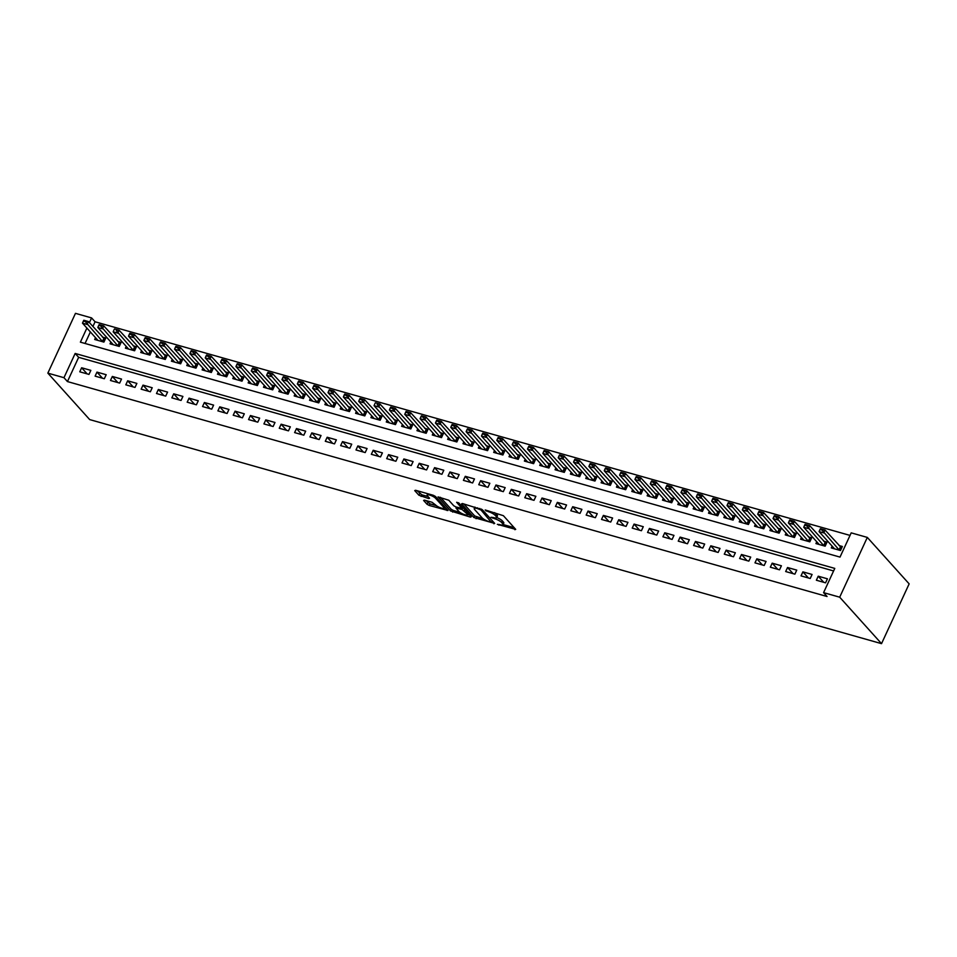 <?xml version="1.0" encoding="UTF-8"?>
<svg xmlns="http://www.w3.org/2000/svg" width="957" height="957" viewBox="0 0 957 957"><rect width="100%" height="100%" fill="white"/><g stroke="black" fill="none" stroke-linecap="round" stroke-linejoin="round"><path stroke-width="1.44" d="M497.353 524.34L515.703 529.365L503.394 515.691L485.199 509.973L488.226 511.624A5.79 1.507 -155.2 0 1 495.236 515.416L496.264 516.553A5.79 1.507 -155.2 0 1 496.695 517.617A5.79 1.507 -155.2 0 1 493.633 517.629L490.989 517.27L494.59 518.694A5.79 1.507 -155.2 0 1 501.6 522.486L502.628 523.623A5.79 1.507 -155.2 0 1 503.059 524.687A5.79 1.507 -155.2 0 1 499.997 524.699L497.353 524.34M424.43 500.116L423.604 500.439L427.061 504.279L429.25 505.463L447.984 510.5L435.531 496.492L433.342 495.295L415.565 490.271L414.74 490.606L418.915 495.236L428.712 498.573L429.537 498.25L427.468 495.941A4.845 1.256 -155.2 0 1 427.109 495.056A4.845 1.256 -155.2 0 1 430.817 495.439A4.845 1.256 -155.2 0 1 435.531 498.226L443.641 507.234A4.845 1.256 -155.2 0 1 444 508.119A4.845 1.256 -155.2 0 1 440.28 507.736A4.845 1.256 -155.2 0 1 435.579 504.949L432.038 502.269L424.43 500.116M833.595 570.946L78.653 357.332L67.445 381.568L63.963 377.692L47.85 373.134L89.683 419.585L881.529 643.654L909.15 583.866L867.317 537.415L851.204 532.858L840.007 557.094L80.388 342.151L86.896 328.06M67.445 381.568L827.063 596.51L823.582 592.634L839.696 597.192L881.529 643.654M473.906 517.534L494.697 523.419L482.376 509.746L462.41 503.526L461.585 503.861L473.906 517.534L474.66 515.919L483.476 518.981M470.449 517.127L450.484 510.906L438.031 496.898L448.785 500.236L453.785 505.786L455.975 506.971L461.98 508.394L456.645 502.293L458.75 502.892L471.275 516.792L470.449 517.127L470.832 516.302M95.544 337.665L94.695 339.484L103.906 342.092L105.772 338.06L102.435 337.115M110.892 342.008L110.043 343.826L119.254 346.434L121.12 342.403L117.783 341.458M126.228 346.35L125.391 348.169L134.602 350.776L136.468 346.745L133.131 345.8M141.576 350.693L140.739 352.511L149.938 355.119L151.804 351.087L148.479 350.142M156.924 355.035L156.087 356.853L165.286 359.461L167.152 355.43L163.814 354.485M172.272 359.377L171.423 361.196L180.634 363.804L182.5 359.76L179.162 358.827M187.62 363.72L186.771 365.538L195.982 368.146L197.848 364.103L194.51 363.17M202.968 368.062L202.118 369.88L211.33 372.488L213.196 368.445L209.858 367.512M218.304 372.405L217.466 374.223L226.677 376.831L228.544 372.787L225.206 371.854M233.652 376.747L232.814 378.565L242.013 381.173L243.879 377.13L240.554 376.197M248.999 381.089L248.162 382.908L257.361 385.515L259.227 381.472L255.89 380.539M264.347 385.432L263.498 387.25L272.709 389.858L274.575 385.815L271.238 384.881M279.695 389.774L278.846 391.592L288.057 394.2L289.923 390.157L286.586 389.224M295.031 394.117L294.194 395.935L303.405 398.543L305.271 394.499L301.934 393.566M310.379 398.459L309.542 400.277L318.741 402.885L320.619 398.842L317.281 397.909M325.727 402.801L324.89 404.62L334.089 407.227L335.955 403.184L332.617 402.251M341.075 407.144L340.225 408.962L349.437 411.57L351.303 407.526L347.965 406.593M356.423 411.486L355.573 413.304L364.784 415.912L366.651 411.869L363.313 410.936M371.771 415.828L370.921 417.647L380.132 420.255L381.999 416.211L378.661 415.278M387.107 420.171L386.269 421.989L395.48 424.597L397.346 420.554L394.009 419.621M402.454 424.513L401.617 426.332L410.816 428.939L412.682 424.896L409.357 423.963M417.802 428.856L416.965 430.674L426.164 433.282L428.03 429.238L424.693 428.305M433.15 433.198L432.301 435.016L441.512 437.624L443.378 433.581L440.041 432.648M448.498 437.54L447.649 439.359L456.86 441.967L458.726 437.923L455.388 436.978M463.834 441.883L462.997 443.701L472.208 446.309L474.074 442.266L470.736 441.321M479.182 446.225L478.344 448.043L487.556 450.651L489.422 446.608L486.084 445.663M494.53 450.568L493.692 452.386L502.892 454.994L504.758 450.95L501.42 450.005M509.878 454.91L509.028 456.728L518.239 459.336L520.106 455.293L516.768 454.348M525.226 459.252L524.376 461.071L533.587 463.678L535.453 459.635L532.116 458.69M540.573 463.595L539.724 465.413L548.935 468.021L550.801 463.978L547.464 463.032M555.909 467.937L555.072 469.755L564.283 472.363L566.149 468.32L562.812 467.375M571.257 472.28L570.42 474.098L579.619 476.706L581.485 472.662L578.16 471.717M586.605 476.622L585.768 478.44L594.967 481.048L596.833 477.005L593.496 476.06M601.953 480.964L601.104 482.783L610.315 485.39L612.181 481.347L608.843 480.402M617.301 485.307L616.452 487.125L625.663 489.733L627.529 485.689L624.191 484.744M632.637 489.649L631.799 491.467L641.011 494.075L642.877 490.032L639.539 489.087M647.985 493.991L647.147 495.81L656.358 498.418L658.225 494.374L654.887 493.429M663.333 498.334L662.495 500.152L671.694 502.76L673.561 498.717L670.223 497.772M678.68 502.676L677.831 504.495L687.042 507.102L688.908 503.059L685.571 502.114M694.028 507.019L693.179 508.837L702.39 511.445L704.256 507.401L700.919 506.456M709.376 511.361L708.527 513.179L717.738 515.787L719.604 511.744L716.267 510.799M724.712 515.703L723.875 517.522L733.086 520.13L734.952 516.086L731.615 515.141M740.06 520.046L739.223 521.864L748.422 524.472L750.288 520.429L746.962 519.484M755.408 524.388L754.571 526.206L763.77 528.814L765.636 524.771L762.298 523.826M770.756 528.731L769.907 530.549L779.118 533.157L780.984 529.113L777.646 528.168M786.104 533.073L785.254 534.891L794.466 537.499L796.332 533.456L792.994 532.511M801.44 537.415L800.602 539.234L809.813 541.841L811.68 537.798L808.342 536.853M816.788 541.758L815.95 543.576L825.161 546.184L827.027 542.14L823.69 541.195M816.369 580.229L825.568 582.837L827.434 578.806L818.235 576.198L816.369 580.229M801.021 575.887L810.22 578.495L812.086 574.463L802.887 571.855L801.021 575.887M785.673 571.544L794.884 574.152L796.75 570.121L787.539 567.513L785.673 571.544M770.325 567.202L779.536 569.81L781.402 565.778L772.191 563.171L770.325 567.202M754.977 562.86L764.188 565.467L766.055 561.436L756.843 558.828L754.977 562.86M739.629 558.517L748.841 561.125L750.707 557.094L741.496 554.486L739.629 558.517M724.293 554.175L733.493 556.783L735.359 552.751L726.16 550.143L724.293 554.175M708.946 549.832L718.145 552.44L720.011 548.409L710.812 545.801L708.946 549.832M693.598 545.49L702.809 548.098L704.675 544.066L695.464 541.459L693.598 545.49M678.25 541.148L687.461 543.755L689.327 539.724L680.116 537.116L678.25 541.148M662.902 536.805L672.113 539.413L673.979 535.382L664.768 532.774L662.902 536.805M647.554 532.463L656.765 535.071L658.631 531.039L649.432 528.431L647.554 532.463M632.218 528.12L641.417 530.728L643.283 526.697L634.084 524.089L632.218 528.12M616.87 523.778L626.081 526.386L627.948 522.355L618.736 519.747L616.87 523.778M601.522 519.436L610.733 522.043L612.6 518.012L603.389 515.404L601.522 519.436M586.174 515.105L595.386 517.701L597.252 513.67L588.041 511.062L586.174 515.105M570.827 510.763L580.038 513.359L581.904 509.327L572.693 506.72L570.827 510.763M555.491 506.42L564.69 509.016L566.556 504.985L557.357 502.377L555.491 506.42M540.143 502.078L549.342 504.674L551.208 500.643L542.009 498.035L540.143 502.078M524.795 497.736L534.006 500.332L535.872 496.3L526.661 493.692L524.795 497.736M509.447 493.393L518.658 495.989L520.524 491.958L511.313 489.35L509.447 493.393M494.099 489.051L503.31 491.647L505.176 487.615L495.965 485.008L494.099 489.051M478.751 484.709L487.962 487.304L489.828 483.273L480.617 480.665L478.751 484.709M463.415 480.366L472.614 482.962L474.481 478.931L465.281 476.323L463.415 480.366M448.067 476.024L457.279 478.62L459.145 474.588L449.934 471.98L448.067 476.024M432.72 471.681L441.931 474.277L443.797 470.246L434.586 467.638L432.72 471.681M417.372 467.339L426.583 469.935L428.449 465.903L419.238 463.296L417.372 467.339M402.024 462.997L411.235 465.592L413.101 461.561L403.89 458.953L402.024 462.997M386.688 458.654L395.887 461.25L397.753 457.219L388.554 454.611L386.688 458.654M371.34 454.312L380.539 456.908L382.405 452.876L373.206 450.268L371.34 454.312M355.992 449.969L365.203 452.565L367.069 448.534L357.858 445.926L355.992 449.969M340.644 445.627L349.855 448.223L351.721 444.192L342.51 441.584L340.644 445.627M325.296 441.285L334.507 443.881L336.374 439.849L327.162 437.241L325.296 441.285M309.948 436.942L319.16 439.538L321.026 435.507L311.815 432.899L309.948 436.942M294.612 432.6L303.812 435.196L305.678 431.164L296.479 428.557L294.612 432.6M279.265 428.257L288.464 430.853L290.342 426.822L281.131 424.214L279.265 428.257M263.917 423.915L273.128 426.511L274.994 422.48L265.783 419.872L263.917 423.915M248.569 419.573L257.78 422.169L259.646 418.137L250.435 415.529L248.569 419.573M233.221 415.23L242.432 417.826L244.298 413.795L235.087 411.187L233.221 415.23M217.885 410.888L227.084 413.484L228.95 409.452L219.751 406.845L217.885 410.888M202.537 406.546L211.736 409.141L213.602 405.11L204.403 402.502L202.537 406.546M187.189 402.203L196.4 404.799L198.266 400.768L189.055 398.16L187.189 402.203M171.841 397.861L181.052 400.457L182.919 396.425L173.707 393.817L171.841 397.861M156.493 393.518L165.705 396.114L167.571 392.083L158.36 389.475L156.493 393.518M141.146 389.176L150.357 391.772L152.223 387.741L143.012 385.133L141.146 389.176M125.81 384.834L135.009 387.429L136.875 383.398L127.676 380.79L125.81 384.834M110.462 380.491L119.661 383.087L121.527 379.056L112.328 376.448L110.462 380.491M95.114 376.149L104.325 378.745L106.191 374.713L96.98 372.106L95.114 376.149M90.843 370.371L81.632 367.763L79.766 371.806L88.977 374.402L90.843 370.371M850.019 535.406L95.078 321.779L92.889 326.504M90.377 331.935L85.053 343.467M832.135 546.1L831.298 547.918L840.497 550.526L842.363 546.483L839.038 545.538M47.85 373.134L75.471 313.346L91.585 317.915L89.396 322.641M95.078 321.779L91.585 317.915M823.582 592.634L834.779 568.398L75.16 353.456L63.963 377.692M839.696 597.192L867.317 537.415M78.653 357.332L75.16 353.456M818.235 576.198L823.75 582.323M802.887 571.855L808.402 577.98M787.539 567.513L793.054 573.638M772.191 563.171L777.718 569.295M756.843 558.828L762.37 564.953M741.496 554.486L747.022 560.611M726.16 550.143L731.674 556.268M710.812 545.801L716.326 551.926M695.464 541.459L700.979 547.583M680.116 537.116L685.643 543.241M664.768 532.774L670.295 538.899M649.432 528.431L654.947 534.556M634.084 524.089L639.599 530.214M618.736 519.747L624.251 525.872M603.389 515.404L608.915 521.529M588.041 511.062L593.567 517.187M572.693 506.72L578.219 512.844M557.357 502.377L562.872 508.502M542.009 498.035L547.524 504.16M526.661 493.692L532.176 499.817M511.313 489.35L516.84 495.475M495.965 485.008L501.492 491.132M480.617 480.665L486.144 486.79M465.281 476.323L470.796 482.448M449.934 471.98L455.448 478.105M434.586 467.638L440.1 473.763M419.238 463.296L424.764 469.42M403.89 458.953L409.417 465.078M388.554 454.611L394.069 460.736M373.206 450.268L378.721 456.393M357.858 445.926L363.373 452.051M342.51 441.584L348.037 447.709M327.162 437.241L332.689 443.366M311.815 432.899L317.341 439.024M296.479 428.557L301.993 434.681M281.131 424.214L286.645 430.339M265.783 419.872L271.298 425.997M250.435 415.529L255.962 421.654M235.087 411.187L240.614 417.312M219.751 406.845L225.266 412.969M204.403 402.502L209.918 408.627M189.055 398.16L194.57 404.285M173.707 393.817L179.234 399.942M158.36 389.475L163.886 395.6M143.012 385.133L148.538 391.257M127.676 380.79L133.19 386.915M112.328 376.448L117.843 382.573M96.98 372.106L102.495 378.23M81.632 367.763L87.159 373.888M503.059 524.687L503.813 523.072A5.79 1.507 -155.2 0 0 503.37 522.008L502.628 523.623M496.731 517.534A5.79 1.507 -155.2 0 1 502.341 520.871L503.37 522.008M496.695 517.617L497.449 516.002A5.79 1.507 -155.2 0 0 497.006 514.938L496.264 516.553M494.578 512.629A5.79 1.507 -155.2 0 1 495.977 513.801L497.006 514.938M503.131 524.544L514.184 527.678M463.858 503.932L474.66 515.919M492.281 521.469L493.178 521.732M491.264 522.223L481.024 509.985L477.304 508.538A5.79 1.507 -155.2 0 0 474.241 508.538A5.79 1.507 -155.2 0 0 474.672 509.603L482.065 517.809A5.79 1.507 -155.2 0 0 489.075 521.601L491.264 522.223M469.755 515.105L467.506 514.471M459.815 512.294L453.427 510.476L452.673 512.103M440.435 497.305L451.237 509.291L453.427 510.476M458.965 511.54A4.845 1.256 -155.2 0 0 463.678 514.328A4.845 1.256 -155.2 0 0 467.387 514.71A4.845 1.256 -155.2 0 0 467.028 513.825L461.98 509.459L455.975 508.035L458.965 511.54M463.451 508.107L462.721 507.844L461.98 509.459M417.013 490.678L421.858 494.805L428.018 496.551M425.877 500.523L430.004 503.849L436.368 505.655M444.132 507.856L446.333 508.478M834.552 548.84L819.072 531.59L819.874 529.7L822.41 529.867L819.874 529.7M841.646 548.05L825.018 529.987L823.678 532.893L819.072 531.59M839.313 550.191L822.183 530.345M820.101 529.221L820.424 528.683L825.018 529.987L822.41 529.867M819.204 544.497L803.724 527.247L804.538 525.357L807.062 525.525L804.538 525.357M826.298 543.708L809.682 525.644L808.33 528.551L803.724 527.247M825.305 542.93L823.678 545.586L806.835 526.003M804.753 524.879L805.076 524.34L809.682 525.644L807.062 525.525M803.868 540.155L788.389 522.905L789.19 521.015L791.714 521.182L789.19 521.015M810.962 539.365L794.334 521.302L792.982 524.209L788.389 522.905M809.957 538.588L808.33 541.243L791.487 521.661M789.417 520.536L789.728 519.998L794.334 521.302L791.714 521.182M788.52 535.812L773.041 518.562L773.842 516.672L776.366 516.84L773.842 516.672M795.614 535.023L778.986 516.959L777.646 519.866L773.041 518.562M794.609 534.245L792.982 536.901L776.139 517.318M774.069 516.194L774.38 515.656L778.986 516.959L776.366 516.84M773.172 531.47L757.693 514.22L758.494 512.33L761.018 512.497L758.494 512.33M780.266 530.68L763.638 512.617L762.298 515.524L757.693 514.22M779.261 529.903L777.634 532.559L760.803 512.988M758.722 511.851L759.033 511.313L763.638 512.617L761.018 512.497M757.824 527.128L742.345 509.878L743.146 507.988L745.67 508.155L743.146 507.988M764.918 526.338L748.29 508.275L746.95 511.182L742.345 509.878M762.585 528.479L745.455 508.646M743.374 507.509L743.685 506.971L748.29 508.275L745.67 508.155M742.476 522.785L726.997 505.535L727.81 503.645L730.335 503.813L727.81 503.645M749.57 521.996L732.942 503.932L731.603 506.839L726.997 505.535M748.577 521.218L746.95 523.874L730.107 504.303M728.026 503.167L728.349 502.628L732.942 503.932L730.335 503.813M727.129 518.443L711.649 501.193L712.463 499.303L714.987 499.47L712.463 499.303M734.222 517.653L717.606 499.59L716.255 502.497L711.649 501.193M733.229 516.876L731.603 519.531L714.759 499.961M712.678 498.824L713.001 498.286L717.606 499.59L714.987 499.47M711.793 514.1L696.313 496.85L697.115 494.96L699.639 495.128L697.115 494.96M718.886 513.311L702.259 495.248L700.907 498.154L696.313 496.85M717.882 512.533L716.255 515.189L699.411 495.618M697.342 494.482L697.653 493.944L702.259 495.248L699.639 495.128M696.445 509.758L680.965 492.508L681.767 490.618L684.291 490.785L681.767 490.618M703.539 508.968L686.911 490.905L685.571 493.812L680.965 492.508M702.534 508.191L700.907 510.847L684.064 491.276M681.994 490.14L682.305 489.601L686.911 490.905L684.291 490.785M681.097 505.416L665.617 488.166L666.419 486.276L668.943 486.443L666.419 486.276M688.191 504.626L671.563 486.563L670.223 489.47L665.617 488.166M685.846 506.767L668.728 486.934M666.646 485.797L666.957 485.259L671.563 486.563L668.943 486.443M665.749 501.073L650.27 483.823L651.071 481.933L653.607 482.101L651.071 481.933M672.843 500.284L656.215 482.22L654.875 485.127L650.27 483.823M671.838 499.506L670.211 502.162L653.38 482.591M651.298 481.455L651.621 480.916L656.215 482.22L653.607 482.101M650.401 496.731L634.922 479.481L635.735 477.591L638.259 477.758L635.735 477.591M657.495 495.941L640.879 477.878L639.527 480.785L634.922 479.481M655.162 498.083L638.032 478.249M635.95 477.112L636.273 476.574L640.879 477.878L638.259 477.758M635.065 492.388L619.586 475.139L620.387 473.248L622.911 473.416L620.387 473.248M642.147 491.599L625.531 473.536L624.179 476.442L619.586 475.139M641.154 490.821L639.527 493.477L622.684 473.906M620.614 472.77L620.926 472.232L625.531 473.536L622.911 473.416M619.717 488.046L604.238 470.796L605.039 468.906L607.563 469.074L605.039 468.906M626.811 487.257L610.183 469.193L608.843 472.1L604.238 470.796M625.806 486.479L624.179 489.135L607.336 469.564M605.267 468.428L605.578 467.889L610.183 469.193L607.563 469.074M604.369 483.704L588.89 466.454L589.691 464.564L592.216 464.731L589.691 464.564M611.463 482.914L594.835 464.851L593.496 467.758L588.89 466.454M609.119 485.055L592 465.222M589.919 464.085L590.23 463.547L594.835 464.851L592.216 464.731M589.022 479.361L573.542 462.111L574.344 460.221L576.868 460.389L574.344 460.221M596.115 478.572L579.487 460.508L578.148 463.415L573.542 462.111M595.11 477.794L593.484 480.45L576.652 460.879M574.571 459.743L574.882 459.204L579.487 460.508L576.868 460.389M573.674 475.019L558.194 457.769L559.008 455.879L561.532 456.046L559.008 455.879M580.767 474.229L564.14 456.166L562.8 459.073L558.194 457.769M579.775 473.452L578.136 476.108L561.304 456.537M559.223 455.4L559.546 454.862L564.14 456.166L561.532 456.046M558.326 470.677L542.846 453.427L543.66 451.537L546.184 451.704L543.66 451.537M565.42 469.887L548.804 451.824L547.452 454.731L542.846 453.427M564.427 469.109L562.8 471.765L545.957 452.194M543.875 451.058L544.198 450.52L548.804 451.824L546.184 451.704M542.99 466.334L527.51 449.084L528.312 447.194L530.836 447.362L528.312 447.194M550.084 465.545L533.456 447.481L532.104 450.388L527.51 449.084M549.079 464.767L547.452 467.423L530.609 447.852M528.539 446.716L528.85 446.177L533.456 447.481L530.836 447.362M527.642 461.992L512.162 444.742L512.964 442.852L515.488 443.019L512.964 442.852M534.736 461.202L518.108 443.139L516.768 446.046L512.162 444.742M532.391 463.344L515.261 443.51M513.191 442.373L513.502 441.835L518.108 443.139L515.488 443.019M512.294 457.649L496.815 440.399L497.616 438.509L500.14 438.677L497.616 438.509M519.388 456.86L502.76 438.796L501.42 441.703L496.815 440.399M518.383 456.082L516.756 458.738L499.925 439.167M497.843 438.031L498.154 437.493L502.76 438.796L500.14 438.677M496.946 453.307L481.467 436.057L482.268 434.167L484.804 434.334L482.268 434.167M504.04 452.517L487.412 434.454L486.072 437.361L481.467 436.057M503.035 451.74L501.408 454.396L484.577 434.825M482.495 433.688L482.807 433.15L487.412 434.454L484.804 434.334M481.598 448.965L466.119 431.715L466.932 429.825L469.456 429.992L466.932 429.825M488.692 448.175L472.076 430.112L470.724 433.019L466.119 431.715M487.699 447.398L486.072 450.053L469.229 430.483M467.148 429.346L467.471 428.808L472.076 430.112L469.456 429.992M466.262 444.622L450.783 427.372L451.584 425.482L454.108 425.65L451.584 425.482M473.344 443.833L456.728 425.769L455.376 428.676L450.783 427.372M472.351 443.055L470.724 445.711L453.881 426.14M451.8 425.004L452.123 424.465L456.728 425.769L454.108 425.65M450.914 440.28L435.435 423.03L436.236 421.14L438.761 421.307L436.236 421.14M458.008 439.49L441.38 421.427L440.041 424.334L435.435 423.03M455.664 441.632L438.533 421.798M436.464 420.661L436.775 420.123L441.38 421.427L438.761 421.307M435.567 435.937L420.087 418.688L420.889 416.797L423.413 416.965L420.889 416.797M442.66 435.148L426.032 417.085L424.693 419.991L420.087 418.688M441.656 434.37L440.029 437.026L423.197 417.455M421.116 416.319L421.427 415.781L426.032 417.085L423.413 416.965M420.219 431.595L404.739 414.345L405.541 412.455L408.065 412.623L405.541 412.455M427.312 430.806L410.685 412.742L409.345 415.649L404.739 414.345M426.308 430.028L424.681 432.684L407.849 413.113M405.768 411.977L406.079 411.438L410.685 412.742L408.065 412.623M404.871 427.253L389.391 410.003L390.193 408.113L392.729 408.28L390.193 408.113M411.965 426.463L395.337 408.4L393.997 411.307L389.391 410.003M409.632 428.604L392.502 408.771M390.42 407.634L390.743 407.096L395.337 408.4L392.729 408.28M396.617 422.121L380.001 404.057L378.649 406.964L374.043 405.66L389.535 422.91M377.381 403.938L380.001 404.057L375.395 402.753L375.072 403.292M395.624 421.343L393.997 423.999L377.154 404.428M374.043 405.66L374.857 403.77M374.187 418.568L358.708 401.318L359.509 399.428L362.033 399.595L359.509 399.428M381.281 417.778L364.653 399.715L363.301 402.622L358.708 401.318M378.936 419.92L361.806 400.086M359.736 398.949L360.047 398.411L364.653 399.715L362.033 399.595M358.839 414.225L343.36 396.976L344.161 395.085L346.685 395.253L344.161 395.085M365.933 413.436L349.305 395.373L347.965 398.279L343.36 396.976M364.928 412.658L363.301 415.314L346.458 395.743M344.388 394.607L344.699 394.069L349.305 395.373L346.685 395.253M343.491 409.883L328.012 392.633L328.813 390.743L331.337 390.911L328.813 390.743M350.585 409.094L333.957 391.03L332.617 393.937L328.012 392.633M349.58 408.316L347.953 410.972L331.122 391.401M329.041 390.265L329.352 389.726L333.957 391.03L331.337 390.911M328.143 405.541L312.664 388.291L313.465 386.401L316.001 386.568L313.465 386.401M335.237 404.751L318.609 386.688L317.269 389.595L312.664 388.291M334.232 403.974L332.605 406.629L315.774 387.059M313.693 385.922L314.004 385.384L318.609 386.688L316.001 386.568M312.795 401.198L297.316 383.948L298.129 382.058L300.654 382.226L298.129 382.058M319.889 400.409L303.261 382.345L301.922 385.252L297.316 383.948M318.896 399.631L317.269 402.287L300.426 382.716M298.345 381.58L298.668 381.042L303.261 382.345L300.654 382.226M297.448 396.856L281.968 379.606L282.782 377.716L285.306 377.883L282.782 377.716M304.541 396.066L287.925 378.003L286.574 380.91L281.968 379.606M302.209 398.208L285.078 378.374M282.997 377.237L283.32 376.699L287.925 378.003L285.306 377.883M282.112 392.514L266.632 375.264L267.434 373.374L269.958 373.541L267.434 373.374M289.205 391.724L272.578 373.661L271.238 376.568L266.632 375.264M288.201 390.946L286.574 393.602L269.73 374.031M267.661 372.895L267.972 372.357L272.578 373.661L269.958 373.541M266.764 388.171L251.284 370.921L252.086 369.031L254.61 369.199L252.086 369.031M273.858 387.382L257.23 369.318L255.89 372.225L251.284 370.921M272.853 386.604L271.513 389.523L254.395 369.689M252.313 368.553L252.624 368.014L257.23 369.318L254.61 369.199M251.416 383.829L235.936 366.579L236.738 364.689L239.262 364.856L236.738 364.689M258.51 383.039L241.882 364.976L240.542 367.883L235.936 366.579M257.505 382.262L256.165 385.181L239.047 365.347M236.965 364.21L237.276 363.672L241.882 364.976L239.262 364.856M236.068 379.486L220.589 362.236L221.39 360.346L223.926 360.514L221.39 360.346M243.162 378.697L226.534 360.633L225.194 363.54L220.589 362.236M242.157 377.919L240.817 380.838L223.699 361.004M221.617 359.868L221.94 359.33L226.534 360.633L223.926 360.514M220.72 375.144L205.241 357.894L206.054 356.004L208.578 356.171L206.054 356.004M227.814 374.354L211.198 356.291L209.846 359.198L205.241 357.894M226.821 373.577L225.469 376.496L208.351 356.662M206.269 355.526L206.592 354.987L211.198 356.291L208.578 356.171M205.384 370.802L189.905 353.552L190.706 351.662L193.23 351.829L190.706 351.662M212.478 370.012L195.85 351.949L194.498 354.856L189.905 353.552M211.473 369.235L210.121 372.153L193.003 352.32M190.933 351.183L191.244 350.645L195.85 351.949L193.23 351.829M190.036 366.459L174.557 349.209L175.358 347.319L177.882 347.487L175.358 347.319M197.13 365.67L180.502 347.606L179.162 350.513L174.557 349.209M196.125 364.892L194.785 367.811L177.655 347.977M175.586 346.841L175.897 346.302L180.502 347.606L177.882 347.487M174.688 362.117L159.209 344.867L160.01 342.977L162.534 343.144L160.01 342.977M181.782 361.327L165.154 343.264L163.814 346.171L159.209 344.867M180.777 360.55L179.438 363.469L162.319 343.635M160.238 342.498L160.549 341.96L165.154 343.264L162.534 343.144M159.34 357.774L143.861 340.525L144.663 338.634L147.199 338.802L144.663 338.634M166.434 356.985L149.806 338.922L148.467 341.828L143.861 340.525M164.102 359.126L146.971 339.292M144.89 338.156L145.201 337.618L149.806 338.922L147.199 338.802M143.993 353.432L128.513 336.182L129.327 334.292L131.851 334.46L129.327 334.292M151.086 352.643L134.459 334.579L133.119 337.486L128.513 336.182M150.093 351.865L148.742 354.784L131.623 334.95M129.542 333.814L129.865 333.275L134.459 334.579L131.851 334.46M135.738 348.3L119.123 330.237L117.771 333.144L113.165 331.84L128.657 349.102M116.503 330.117L119.123 330.237L114.517 328.933L114.194 329.471M134.746 347.523L133.394 350.441L116.276 330.608M113.165 331.84L113.979 329.95M113.309 344.747L97.829 327.497L98.631 325.607L101.155 325.775L98.631 325.607M120.403 343.958L103.775 325.894L102.435 328.801L97.829 327.497M119.398 343.18L118.058 346.099L100.928 326.265M98.858 325.129L99.169 324.59L103.775 325.894L101.155 325.775M97.961 340.405L82.481 323.155L83.283 321.265L85.807 321.432L83.283 321.265M105.055 339.615L88.427 321.552L87.087 324.459L82.481 323.155M104.05 338.838L102.71 341.757L85.58 321.923M83.51 320.786L83.821 320.248L88.427 321.552L85.807 321.432M499.207 524.472L498.884 525.166M486.479 510.332L486.156 511.038M492.843 517.402L492.52 518.108M502.341 520.871L501.6 522.486M494.948 517.916L494.59 518.694M495.977 513.801L495.236 515.416M488.548 510.918L488.226 511.624M515.273 528.874L514.89 529.7M494.255 522.929L493.872 523.754M476.849 517.115L476.096 518.73M492.365 520.835L491.838 521.984M481.443 509.076L481.024 509.985M479.816 508.454L479.493 509.148M477.627 507.832L477.304 508.538M451.237 509.291L450.484 510.906M462.375 506.911L461.836 508.059M467.554 512.665L467.028 513.825M464.707 509.495L464.169 510.643M457.255 507.33L456.932 508.035M444.168 506.074L443.641 507.234M436.057 497.078L435.531 498.226M429.095 497.76L428.712 498.573M421.858 494.805L421.116 496.42M419.668 493.621L418.915 495.236M447.409 509.674L447.027 510.5M430.004 503.849L429.25 505.463M427.815 502.664L427.061 504.279M840.366 547.021L839.014 549.928M840.641 547.272L839.301 550.179M825.018 542.679L823.678 545.586M809.67 538.336L808.33 541.243M794.322 533.994L792.982 536.901M778.974 529.652L777.634 532.559M763.638 525.309L762.286 528.216M763.913 525.56L762.573 528.467M748.29 520.967L746.95 523.874M732.942 516.624L731.603 519.531M717.594 512.282L716.255 515.189M702.247 507.94L700.907 510.847M686.911 503.597L685.559 506.504M687.186 503.849L685.846 506.755M671.563 499.255L670.211 502.162M656.215 494.913L654.875 497.819M656.502 495.164L655.15 498.071M640.867 490.57L639.527 493.477M625.519 486.228L624.179 489.135M610.171 481.885L608.831 484.792M610.458 482.137L609.119 485.043M594.835 477.543L593.484 480.45M579.487 473.201L578.136 476.108M564.14 468.858L562.8 471.765M548.792 464.516L547.452 467.423M533.444 460.173L532.104 463.08M533.731 460.425L532.391 463.332M518.108 455.831L516.756 458.738M502.76 451.489L501.408 454.396M487.412 447.146L486.072 450.053M472.064 442.804L470.724 445.711M456.716 438.462L455.376 441.368M457.003 438.713L455.664 441.62M441.368 434.119L440.029 437.026M426.032 429.777L424.681 432.684M410.685 425.434L409.333 428.341M410.96 425.686L409.62 428.592M395.337 421.092L393.997 423.999M379.989 416.75L378.649 419.656M380.276 417.001L378.936 419.908M364.641 412.407L363.301 415.314M349.305 408.065L347.953 410.972M333.957 403.722L332.605 406.629M318.609 399.38L317.269 402.287M303.261 395.038L301.922 397.945M303.548 395.289L302.197 398.196M287.913 390.695L286.574 393.602M272.566 386.353L271.226 389.26M257.23 382.01L255.878 384.917M241.882 377.668L240.53 380.575M226.534 373.326L225.194 376.233M211.186 368.983L209.846 371.89M195.838 364.641L194.498 367.548M180.49 360.299L179.15 363.205M165.154 355.956L163.803 358.863M165.429 356.207L164.09 359.126M149.806 351.614L148.467 354.521M134.459 347.271L133.119 350.178M119.111 342.929L117.771 345.836M103.763 338.587L102.423 341.493M492.496 520.979L491.934 522.223M474.911 507.066L474.241 508.538M462.566 507.126L461.98 508.394M468.069 513.239L467.387 514.71M456.405 507.09L455.975 508.035M444.682 506.648L444 508.119M427.719 493.716L427.109 495.056"/></g></svg>
